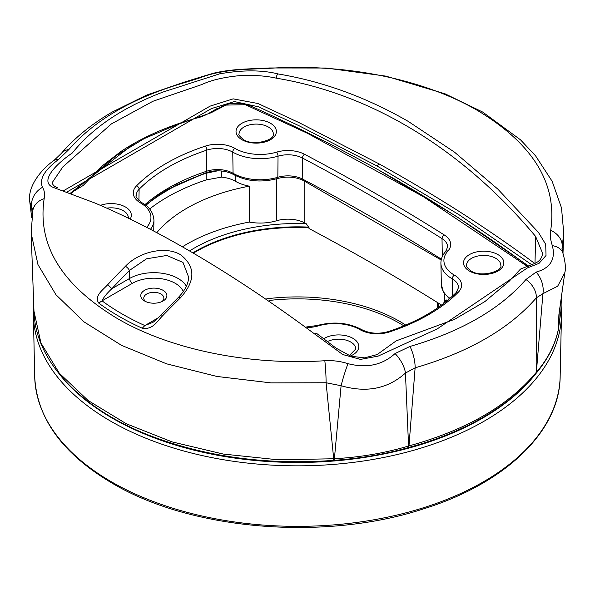 <?xml version="1.0" encoding="UTF-8"?>
<svg xmlns="http://www.w3.org/2000/svg" width="595" height="595" viewBox="0 0 595 595"><rect width="100%" height="100%" fill="white"/><g stroke="black" fill="none" stroke-linecap="round" stroke-linejoin="round"><path stroke-width="0.89" d="M314.539 333.914C270.584 301.308 227.952 273.09 186.659 249.275C153.964 230.399 123.284 214.944 94.605 202.902L53.252 187.41C39.24 181.743 55.231 164.607 72.359 152.952C92.79 127.523 123.024 107.219 163.06 92.032L219.733 73.81C242.79 69.86 262.328 69.92 278.341 73.996C323.1 81.508 366.379 97.297 408.192 121.373L454.424 152.097L497.822 189.106L538.445 232.407L545.689 244.322L546.024 255.5L539.025 263.369L527.445 267.884L437.273 328.879L378.078 356.137L360.488 359.395L342.727 354.523L314.539 333.914A3.02 1.019 126.6 0 1 316.257 333.126L336.063 348.12L350.916 356.249L364.519 357.863L377.171 354.561L396.188 340.861L454.543 319.337L484.836 301.62L509.186 281.212L520.476 269.089L534.868 263.429L538.051 261.651L540.401 259.375L542.067 256.118L542.536 253.172L535.656 236.498C463.542 150.096 372.173 93.988 276.549 78.228C265.965 75.818 253.641 74.963 239.569 75.654C223.787 77.172 211.158 80.154 201.668 84.602L152.915 101.269L111.384 123.916L62.869 166.883L52.308 182.457C52.405 184.77 54.227 186.57 57.775 187.864M269.2 300.468A144.518 83.434 180 0 1 399.617 323.301A144.518 83.434 180 0 1 403.871 325.867M144.585 300.996L144.585 300.996A13.068 7.549 180 0 1 144.585 290.323A13.068 7.549 180 0 1 163.067 290.323A13.068 7.549 180 0 1 163.067 300.996A13.068 7.549 180 0 1 144.585 300.996M161.862 301.613A10.056 5.801 0 0 0 163.878 298.088A10.056 5.801 0 0 0 160.933 294.019A10.056 5.801 0 0 0 150.007 292.755A10.056 5.801 0 0 0 143.774 298.088A10.056 5.801 0 0 0 145.79 301.613M550.695 230.325C557.619 183.922 533.246 143.983 477.554 110.506C424.168 79.328 345.524 63.278 269.989 68.284L246.895 69.303C228.145 70.106 212.437 72.969 199.779 77.893L184.859 82.564C133.406 97.528 94.754 119.848 68.901 149.509L58.719 159.341C44.447 169.962 39.047 179.281 42.505 187.306C44.424 190.363 44.982 194.141 44.164 198.663C37.225 245.043 61.605 284.99 117.297 318.504C170.609 349.682 249.305 365.694 324.825 360.726C332.746 360.265 340.459 361.247 347.956 363.664C366.713 368.454 382.414 365.077 395.073 353.534L409.992 346.439C461.445 331.467 500.098 309.155 525.95 279.494L536.132 272.086C550.405 268.092 555.804 259.279 552.353 245.653C550.42 239.978 549.869 234.869 550.695 230.325A20.104 16.325 -169.3 0 1 562.23 246.419L562.082 249.818M180.568 254.734C195.696 266.597 195.606 281.011 180.307 297.969A4.024 1.376 -134.4 0 0 178.277 297.515C185 290.553 188.444 283.741 188.608 277.077L182.985 262.417L166.793 255.471L146.541 258.803L129.405 270.465A598.711 354.598 118.7 0 0 111.867 288.694C106.743 293.491 103.471 297.537 102.065 300.832L98.733 303.093C93.876 295.938 102.905 290.018 107.754 284.633L111.867 288.694L129.584 278.467L129.405 270.465A4.024 1.421 44.8 0 0 125.419 266.277C138.947 251.901 165.403 245.557 180.568 254.734M102.042 300.847A247.907 143.127 0 0 0 144.845 325.554L152.439 322.527C153.257 322.408 155.875 320.103 160.3 315.625L162.294 316.116C157.073 321.307 152.922 330.017 142.257 328.217A252.101 145.552 180 0 1 119.164 316.421A252.101 145.552 180 0 1 98.733 303.093M66.781 192.111L211.508 108.55L234.393 101.574L258.483 106.802L299.144 125.783L377.066 166.005L458.529 214.386L531.61 264.634M535.656 236.498L534.979 263.644C487.796 228.532 435.622 195.175 378.45 163.565L299.33 122.763L258.037 103.523L233.18 98.867L210.065 106.141L63.241 190.906M444.041 303.212A156.269 90.224 180 0 0 446.094 299.791A35.321 20.394 0 0 0 446.845 300.988M149.62 208.986A183.729 106.074 180 0 1 206.167 179.928L221.385 177.124A25.005 14.436 180 0 1 235.211 181.185A35.321 20.394 0 0 0 249.283 186.161L249.283 222.069A156.269 90.224 0 0 0 183.044 246.434M193.97 252.726L203.341 247.617C233.939 232.801 269.163 226.137 309.013 227.632L306.157 223.653A2242.8 1294.869 0 0 0 304.826 222.946A25.005 14.436 0 0 0 276.437 220.782A35.321 20.394 180 0 1 249.283 222.069M221.385 177.124L221.385 170.988M206.167 179.928L206.167 173.219L217.763 170.802M145.827 205.357A183.729 106.074 180 0 1 206.167 173.219M443.982 303.257A2242.8 1294.869 0 0 0 443.357 302.862A146.192 84.401 0 0 1 443.439 303.681M438.322 307.399L438.337 303.063M443.357 303.733L443.357 302.862M309.013 227.632L309.006 228.517A2242.8 1294.869 180 0 1 441.557 305.086M168.006 189.277L145.403 205.03L168.006 189.277L205.788 172.84L176.254 184.986L151.383 200.218M144.897 204.658A182.844 105.56 180 0 1 206.606 171.248A3.02 1.22 -108.3 0 1 206.167 172.505L213.151 171.04C221.184 170.319 228.034 171.509 233.701 174.625A3.02 1.74 -60 0 1 233.076 173.286L232.757 152.134A21.532 12.428 0 0 0 206.837 150.133A182.382 105.3 0 0 0 139.126 189.225A21.532 12.428 0 0 0 136.285 195.242A21.532 12.428 0 0 0 136.285 195.301M71.006 193.583L116.345 155.466L144.168 138.635L176.596 124.801L210.92 112.827L225.877 105.092L245.385 104.705L307.608 133.369L423.231 196.618L527.557 266.515M528.293 265.861L456.387 216.416L378.628 170.021M217.368 108.379L207.648 113.995M134.604 143.105L70.173 193.345M559.315 310.679L558.43 329.013L560.884 311.237L561.487 294.644M562.989 253.329L563.733 233.106L562 248.606M32.212 214.126L31.602 207.038L29.824 202.166L31.721 217.867M324.825 360.726A20.104 1.77 86.4 0 1 326.082 382.756L271.03 382.89L216.937 376.457L166.555 363.82L121.558 345.368L84.163 321.977L55.952 294.741L37.961 264.604L31.148 233.099L33.967 311.2L40.929 342.936L59.307 373.229L88.112 400.487L126.311 423.766L172.096 441.899L223.244 454.052L278.133 459.801L333.698 458.76L326.082 382.756L341.099 385.724L334.405 458.715C360.332 457.28 385.047 453.048 408.564 446.019L405.448 373.058C387.806 388.847 366.356 393.072 341.099 385.724A20.104 1.621 107.7 0 1 347.956 363.664M409.992 346.439A20.104 7.259 74.1 0 1 415.124 367.814L408.973 445.908C465.989 430.192 508.383 405.716 536.169 372.47L536.363 297.82C509.335 328.834 468.92 352.166 415.124 367.814L405.448 373.058A20.104 9.051 54.8 0 0 395.073 353.534M552.353 245.653A20.104 13.254 -18.7 0 1 562.9 253.054C565.362 261.986 566.001 268.538 564.804 272.711L557.664 286.217L542.923 293.685L536.363 372.239C547.764 359.105 555.09 344.832 558.341 329.429L558.891 314.904M32.851 210.34L31.602 207.038A20.104 17.924 -32.1 0 1 42.505 187.306M33.967 311.2C35.202 363.054 84.126 411.956 156.433 438.039C210.913 457.629 269.922 465.074 333.468 460.374A4.024 0.454 85.4 0 0 333.698 458.76L334.405 458.715A4.024 0.394 86 0 1 334.204 460.322C359.96 458.477 384.526 454.275 407.895 447.708A4.024 1.421 -105.5 0 0 408.564 446.019L408.973 445.908A4.024 1.391 -105.1 0 1 408.319 447.589L407.895 447.708M536.132 272.086A20.104 13.841 66.4 0 1 542.923 293.685L536.363 297.82A20.104 14.726 40.5 0 0 525.95 279.494M536.169 372.47L536.363 372.239A4.024 2.96 -140.2 0 1 535.827 373.705L535.656 373.92A4.024 2.975 -141 0 0 536.169 372.47M558.341 329.429L558.43 329.013A4.024 3.25 -166.5 0 1 558.363 329.541L558.288 329.868A4.024 3.258 -168.1 0 0 558.341 329.429M44.164 198.663A20.104 16.325 -169.4 0 0 32.844 210.377L31.148 233.106M29.824 202.166L29.824 202.166C26.857 184.986 44.253 167.002 53.825 160.598L53.825 160.598A20.104 10.122 50.3 0 1 58.719 159.341M53.825 160.598L61.225 153.503A20.104 14.726 40.5 0 1 68.901 149.509M61.225 153.503C74.702 137.817 91.675 124.013 112.128 112.091L146.66 95.088L183.104 82.504A20.104 7.259 74.1 0 1 184.859 82.564M183.104 82.504L196.454 78.332A20.104 12.77 70.9 0 1 199.779 77.893M196.454 78.332L213.568 73.207C222.999 70.931 234.489 69.503 248.055 68.923L248.055 68.923A20.104 6.292 88.5 0 0 246.895 69.303M248.055 68.923L269.647 67.971A20.104 1.755 86.4 0 1 269.989 68.284M158.084 317.909L144.845 325.554L142.257 328.217M558.318 329.704A4.024 3.25 -166.5 0 0 558.363 329.541L560.884 311.237M440.367 304.335A144.518 83.434 180 0 1 440.702 305.711M157.154 232.221A156.269 90.224 180 0 1 249.283 186.161M560.155 376.531L561.464 315.268A264.061 152.454 180 0 1 396.969 454.587A264.061 152.454 180 0 1 110.707 421.186A264.061 152.454 180 0 1 33.387 315.268L34.696 376.531A262.745 151.695 0 0 0 111.637 481.928A262.745 151.695 0 0 0 396.478 515.166A262.745 151.695 0 0 0 560.155 376.531C559.731 431.271 505.371 483.296 424.012 508.718C325.353 541.368 191.627 530.509 112.254 483.252C62.609 453.896 36.756 418.322 34.696 376.531M59.983 374.872A261.659 151.071 0 0 0 112.403 418.218A261.659 151.071 0 0 0 534.503 375.326M500.819 265.251A17.143 9.899 0 0 0 500.819 265.206A17.143 9.899 0 0 0 495.799 258.334A17.143 9.899 0 0 0 477.212 256.162A17.143 9.899 0 0 0 466.532 265.206A17.143 9.899 0 0 0 466.532 265.251M355.803 348.975A17.143 9.899 0 0 0 355.803 348.938A17.143 9.899 0 0 0 350.782 342.058A17.143 9.899 0 0 0 327.481 341.552M128.319 217.599A17.143 9.899 0 0 0 123.299 210.719A17.143 9.899 0 0 0 107.39 208.064M273.336 133.912A17.143 9.899 0 0 0 273.336 133.875A17.143 9.899 0 0 0 268.315 126.995A17.143 9.899 0 0 0 249.729 124.824A17.143 9.899 0 0 0 239.049 133.875A17.143 9.899 0 0 0 239.049 133.912M444.242 234.928A3.02 1.815 122.2 0 0 442.018 238.565A3.02 1.815 122.2 0 0 442.018 238.61A2239.327 1292.861 0 0 0 302.483 158.047A21.532 12.428 0 0 0 278.036 156.18A38.794 22.394 180 0 1 232.757 152.134A3.02 1.74 120 0 1 232.749 152.089A3.02 1.74 120 0 1 234.884 148.393A35.774 20.654 0 0 0 276.645 152.127A24.544 14.168 180 0 1 304.514 154.261A2242.339 1294.601 180 0 1 444.242 234.928A24.544 14.168 180 0 1 447.923 251.016A35.774 20.654 0 0 0 454.394 275.128A24.544 14.168 180 0 1 458.336 292.19A185.402 107.04 180 0 1 389.509 331.921A24.544 14.168 180 0 1 359.968 329.645A35.774 20.654 0 0 0 318.206 325.911A24.544 14.168 180 0 1 307.37 327.495M447.663 246.903A21.532 12.428 0 0 0 447.663 246.851A21.532 12.428 0 0 0 442.018 238.61L442.301 256.579M304.514 154.261A3.02 1.666 117.9 0 0 302.483 158.002A3.02 1.666 117.9 0 0 302.483 158.047L302.788 179.199A2239.781 1293.128 180 0 1 441.386 259.167M458.566 287.556A21.532 12.428 0 0 0 458.566 287.497A21.532 12.428 0 0 0 452.26 278.862A3.02 1.74 -60 0 1 452.26 278.824A3.02 1.74 -60 0 1 454.394 275.128M276.645 152.127A3.02 1.131 73.3 0 1 278.036 156.135A3.02 1.131 73.3 0 1 278.036 156.18L277.828 177.288A21.985 12.696 180 0 1 302.788 179.199A3.02 1.666 -62.1 0 0 303.413 180.538L441.2 259.993M147.002 226.94A35.774 20.654 0 0 0 140.457 202.91A24.544 14.168 180 0 1 136.508 185.856A185.402 107.04 180 0 1 205.334 146.117A3.02 1.22 71.7 0 1 206.837 150.089A3.02 1.22 71.7 0 1 206.837 150.133L206.606 171.248A21.985 12.696 180 0 1 233.076 173.286A38.333 22.134 0 0 0 277.828 177.288A3.02 1.131 -106.7 0 1 277.3 178.589C261.398 182.769 246.866 181.445 233.701 174.625M136.508 185.856A3.02 2.135 44.7 0 1 139.126 189.18A3.02 2.135 44.7 0 1 139.126 189.225L138.918 200.53M266.761 298.809A144.518 83.434 180 0 1 399.617 321.345A144.518 83.434 180 0 1 405.716 325.093M183.282 291.639A30.263 17.471 0 0 0 175.227 283.302A30.263 17.471 0 0 0 132.425 283.302L102.065 300.832M132.425 283.302A4.024 2.321 -120 0 1 129.584 278.467A34.287 19.791 180 0 1 178.069 278.467A34.287 19.791 180 0 1 186.369 286.232M497.933 254.593A20.163 11.64 180 0 1 497.933 271.052A20.163 11.64 180 0 1 469.425 271.052A20.163 11.64 180 0 1 469.425 254.593A20.163 11.64 180 0 1 497.933 254.593M323.739 338.726A20.163 11.64 180 0 1 352.909 338.324A20.163 11.64 180 0 1 350.299 356.055M100.815 205.23A20.163 11.64 180 0 1 125.426 206.986A20.163 11.64 180 0 1 130.417 218.685M270.45 123.254A20.163 11.64 180 0 1 270.45 139.721A20.163 11.64 180 0 1 241.942 139.721A20.163 11.64 180 0 1 241.942 123.254A20.163 11.64 180 0 1 270.45 123.254M276.549 78.228A3.02 1.941 -80.5 0 1 278.341 73.996M180.307 297.969A602.735 338.763 121.3 0 0 162.294 316.116M378.45 163.565A2.008 1.131 -61.1 0 1 377.066 166.005M235.211 181.185L235.211 175.451M276.437 220.782L276.437 178.842M190.199 250.532A146.192 84.401 180 0 1 306.157 223.653M437.556 307.927L437.511 302.55M205.334 146.117A24.544 14.168 180 0 1 234.884 148.393M107.754 284.633A602.735 356.978 -61.3 0 1 125.419 266.277M153.733 230.421L153.949 220.299A38.794 22.394 180 0 1 150.788 228.889M449.426 298.824L443.446 292.071L441.356 284.641A38.333 22.134 0 0 0 449.976 298.355M452.52 296.072L452.26 278.862A38.794 22.394 180 0 1 440.902 263.302L441.356 284.641M140.457 202.91A3.02 1.74 -60 0 1 141.967 202.761C149.33 206.621 153.324 212.467 153.949 220.299M306.618 326.945L317.343 325.487A3.02 1.131 73.3 0 1 318.206 325.911M317.343 325.487C333.438 321.255 348.149 322.594 361.47 329.496A3.02 1.74 120 0 0 359.968 329.645M361.47 329.496C369.584 333.639 378.613 334.308 388.565 331.519A3.02 1.22 71.7 0 1 389.509 331.921M388.565 331.519C417.251 321.917 439.794 308.924 456.194 292.524A3.02 2.135 44.7 0 1 458.336 292.19M447.663 246.851L445.685 251.462A3.02 2.187 41.9 0 1 447.923 251.016M535.738 373.809A4.024 2.96 -140.2 0 0 535.827 373.705C547.861 359.224 555.343 344.609 558.288 329.868M408.096 447.596A4.024 1.391 -105.1 0 0 408.319 447.589C436.001 440.099 460.731 430.118 482.508 417.638C507.684 402.964 523.964 388.379 535.656 373.92M304.826 222.946L304.826 181.282M309.006 227.119A143.782 83.01 0 0 0 193.539 252.473M561.464 315.268L561.107 305.123M33.751 305.094L33.387 315.268M500.819 265.206L500.819 265.288C503.035 271.075 481.087 277.962 470.928 270.904C467.053 267.638 465.588 265.764 466.532 265.288L466.532 265.206M273.336 133.875L273.336 133.949C275.552 139.736 253.604 146.623 243.444 139.572C239.569 136.3 238.104 134.425 239.049 133.949L239.049 133.875M456.194 292.524L458.566 287.497M141.967 202.761C137.036 198.648 135.139 196.179 136.285 195.353L136.285 195.242M349.228 355.698L355.803 348.938M444.368 302.691L444.368 293.551M155.845 196.967L166.459 190.199M528.427 266.292C447.916 206.577 356.018 153.451 252.734 106.907L248.063 105.01C241.168 102.905 234.021 102.719 226.628 104.437L213.546 110.603C205.639 115.609 199.325 117.594 196.603 118.085L186.265 121.097C161.476 128.922 139.773 138.999 121.149 151.331L101.046 166.816L83.203 185.476L70.24 193.338M564.804 272.718L558.913 314.458M269.647 67.971L326.12 68.031L385.895 76.13L445.082 93.832L482.679 112.061L520.499 139.818L535.545 155.801L552.16 181.304L561.516 207.945L563.733 233.106M562.9 253.054L562 248.561M445.685 251.462C442.464 255.047 440.873 258.989 440.902 263.302M303.413 180.538C295.529 176.775 286.82 176.12 277.3 178.589M160.3 315.618L178.277 297.515M333.468 460.374L334.204 460.322"/></g></svg>

